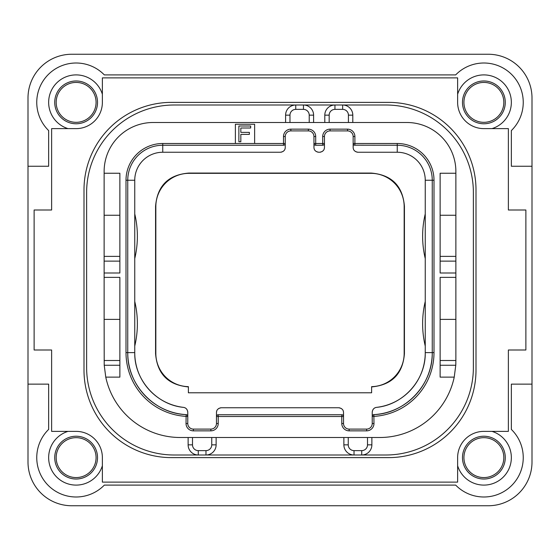 <?xml version="1.0" encoding="UTF-8"?>
<svg xmlns="http://www.w3.org/2000/svg" width="560" height="560" viewBox="0 0 560 560"><rect width="100%" height="100%" fill="white"/><g stroke="black" fill="none" stroke-linecap="round" stroke-linejoin="round"><path stroke-width="0.84" d="M28 462A43.75 43.75 0 0 0 71.75 505.75L488.25 505.75A43.75 43.75 0 0 0 532 462L532 98A43.75 43.75 0 0 0 488.25 54.25L71.75 54.25A43.75 43.75 0 0 0 28 98L28 462M28 166.25L48.65 166.25L48.65 130.578A39.375 39.375 0 0 1 48.286 74.536A39.375 39.375 0 0 1 104.328 74.9L455.672 74.9A39.375 39.375 0 0 1 511.714 74.536A39.375 39.375 0 0 1 511.35 130.578L511.35 166.25L532 166.25M457.625 465.738A27.475 27.475 0 0 0 511.35 457.625A27.475 27.475 0 0 0 491.988 431.375M491.988 128.625A27.475 27.475 0 0 0 487.977 75.208A27.475 27.475 0 0 0 457.625 94.262M102.375 94.262A27.475 27.475 0 0 0 48.65 102.375A27.475 27.475 0 0 0 68.012 128.625M68.012 431.375A27.475 27.475 0 0 0 72.023 484.792A27.475 27.475 0 0 0 102.375 465.738M28 384.125L48.65 384.125L48.65 429.422A39.375 39.375 0 0 0 48.286 485.464A39.375 39.375 0 0 0 104.328 485.1L455.672 485.1A39.375 39.375 0 0 0 511.714 485.464A39.375 39.375 0 0 0 511.35 429.422L511.35 384.125L532 384.125M102.375 482.125L457.625 482.125L457.625 457.625A26.25 26.25 0 0 1 483.875 431.375L508.375 431.375L508.375 350L525.875 350L525.875 210L508.375 210L508.375 128.625L483.875 128.625A26.25 26.25 0 0 1 457.625 102.375L457.625 77.875L102.375 77.875L102.375 102.375A26.25 26.25 0 0 1 76.125 128.625L51.625 128.625L51.625 210L34.125 210L34.125 350L51.625 350L51.625 431.375L76.125 431.375A26.25 26.25 0 0 1 102.375 457.625L102.375 482.125M476 189.875L476 370.125A87.5 87.5 0 0 1 388.5 457.625L171.5 457.625A87.5 87.5 0 0 1 84 370.125L84 189.875A87.5 87.5 0 0 1 171.5 102.375L388.5 102.375A87.5 87.5 0 0 1 476 189.875M352.8 122.5L352.8 115.15A10.15 10.15 0 0 0 342.65 105L385.875 105A87.5 87.5 0 0 1 473.375 192.5L473.375 367.5A87.5 87.5 0 0 1 385.875 455L361.725 455A10.15 10.15 0 0 0 371.875 444.85L371.875 437.5M188.125 437.5L188.125 444.85A10.15 10.15 0 0 0 198.275 455L174.125 455A87.5 87.5 0 0 1 86.625 367.5L86.625 192.5A87.5 87.5 0 0 1 174.125 105L295.75 105A10.15 10.15 0 0 0 285.6 115.15L285.6 122.5M385.875 455L205.975 455A10.15 10.15 0 0 0 216.125 444.85L216.125 437.5M455.84 363.573A76.125 76.125 0 0 1 455.777 365.253L454.23 377.125L440.125 377.125L440.125 277.375L455.875 277.375L455.875 273L440.125 273L440.125 173.25L455.875 173.25L455.875 171.5A49 49 0 0 0 406.875 122.5L153.125 122.5A49 49 0 0 0 104.125 171.5L104.125 215.25L119.875 215.25M348.425 122.5L348.425 115.15L352.8 115.15A10.15 10.15 0 0 0 342.65 105L334.95 105A10.15 10.15 0 0 0 324.8 115.15L324.8 122.5M313.6 122.5L313.6 115.15A10.15 10.15 0 0 0 303.45 105L295.75 105L295.75 109.375A5.775 5.775 0 0 0 289.975 115.15L289.975 122.5M309.225 122.5L309.225 115.15A5.775 5.775 0 0 0 303.45 109.375L303.45 105L334.95 105L334.95 109.375A5.775 5.775 0 0 0 329.175 115.15L329.175 122.5M192.5 437.5L192.5 444.85L188.125 444.85A10.15 10.15 0 0 0 198.275 455L174.125 455M119.875 365.253L104.223 365.253L105.77 377.125A76.125 76.125 0 0 0 180.25 437.5L379.75 437.5A76.125 76.125 0 0 0 454.23 377.125M192.5 444.85A5.775 5.775 0 0 0 198.275 450.625L198.275 455L205.975 455L205.975 450.625A5.775 5.775 0 0 0 211.75 444.85L211.75 437.5M343.875 437.5L343.875 444.85A10.15 10.15 0 0 0 354.025 455L354.025 450.625L361.725 450.625L361.725 455M104.223 365.253L104.125 319.375L119.875 319.375M119.875 360.5L104.125 360.5M119.875 261.128L104.125 261.128L104.125 215.25M104.125 261.128L104.125 319.375M119.875 256.375L104.125 256.375M104.125 173.25L119.875 173.25L119.875 273L104.125 273M105.77 377.125L119.875 377.125L119.875 277.375L104.125 277.375M254.625 143.5L254.625 124.25L235.375 124.25L235.375 143.5L285.25 143.5L285.25 136.5A5.6 5.6 0 0 1 290.85 130.9L308.35 130.9A5.6 5.6 0 0 1 313.95 136.5L313.95 143.5L324.45 143.5L324.45 136.5A5.6 5.6 0 0 1 330.05 130.9L347.55 130.9A5.6 5.6 0 0 1 353.15 136.5L353.15 143.5L397.25 143.5A36.75 36.75 0 0 1 434 180.25L434 352.625A63.875 63.875 0 0 1 373.975 416.381L372.225 416.381L372.225 423.5A5.6 5.6 0 0 1 366.625 429.1L349.125 429.1A5.6 5.6 0 0 1 343.525 423.5L343.525 416.5L216.475 416.5L216.475 423.5A5.6 5.6 0 0 1 210.875 429.1L193.375 429.1A5.6 5.6 0 0 1 187.775 423.5L187.775 416.381L186.025 416.381A63.875 63.875 0 0 1 126 352.625L126 180.25A36.75 36.75 0 0 1 162.75 143.5L235.375 143.5M455.875 277.375L455.875 360.5L440.125 360.5M455.875 360.5L455.777 365.253L440.125 365.253M455.875 173.25L455.875 273M455.875 319.375L440.125 319.375M455.875 256.375L440.125 256.375M455.875 215.25L440.125 215.25M354.452 145.194L397.25 145.25A35 35 0 0 1 432.25 180.25L432.25 352.625A62.125 62.125 0 0 1 373.87 414.638L373.975 423.5A7.35 7.35 0 0 1 366.625 430.85L349.125 430.85A7.35 7.35 0 0 1 341.775 423.5L341.775 414.75L218.225 414.75L218.225 423.5A7.35 7.35 0 0 1 210.875 430.85L193.375 430.85A7.35 7.35 0 0 1 186.025 423.5L186.13 414.638A62.125 62.125 0 0 1 127.75 352.625L127.75 180.25A35 35 0 0 1 162.75 145.25L283.5 145.25L283.5 136.5A7.35 7.35 0 0 1 290.85 129.15L308.35 129.15A7.35 7.35 0 0 1 315.7 136.5L315.7 145.25L322.7 145.25L322.7 136.5A7.35 7.35 0 0 1 330.05 129.15L347.55 129.15A7.35 7.35 0 0 1 354.9 136.5L354.9 145.25A1.75 1.75 0 0 1 353.15 143.5L353.15 147.35L353.276 144.158M434 352.625L432.25 352.625C432.992 384.461 405.692 413.462 373.87 414.638A1.75 1.75 0 0 0 372.225 416.381L372.519 415.415M342.223 414.806L341.775 414.75A1.75 1.75 0 0 1 343.525 416.5L343.525 412.65L343.399 415.842M217.777 414.806L218.225 414.75A1.75 1.75 0 0 0 216.475 416.5L216.601 415.842M186.627 414.743L186.13 414.638A1.75 1.75 0 0 1 187.775 416.381L187.775 412.237L187.775 416.381L187.481 415.415M283.948 145.194L283.5 145.25A1.75 1.75 0 0 0 285.25 143.5L285.124 144.158M315.252 145.194L315.7 145.25A1.75 1.75 0 0 1 313.95 143.5L313.95 147.35L314.076 144.158M323.148 145.194L322.7 145.25A1.75 1.75 0 0 0 324.45 143.5L324.324 144.158M372.554 415.366L372.918 414.988M373.373 414.743L373.87 414.638M372.225 416.381L372.225 412.237L372.225 416.381M216.475 416.5L216.475 412.65L216.475 416.5M187.082 414.988L187.446 415.366M186.13 414.638C154.308 413.462 127.008 384.461 127.75 352.625L126 352.625M285.25 143.5L285.25 147.35C285.236 150.129 283.605 151.76 280.35 152.25L162.75 152.25L162.75 143.5M324.45 143.5L324.45 147.35C324.436 150.129 322.805 151.76 319.55 152.25L318.85 152.25C315.595 151.76 313.964 150.129 313.95 147.35M216.573 411.677A4.9 4.9 0 0 1 216.832 410.809M217.742 409.36A4.9 4.9 0 0 1 218.379 408.772M218.813 408.471A4.9 4.9 0 0 1 219.163 408.275M220.122 407.911A4.9 4.9 0 0 1 220.703 407.799M187.775 412.237C187.39 409.339 185.948 407.715 183.449 407.372C156.436 404.789 134.169 379.75 134.75 352.625A55.125 55.125 0 0 0 183.449 407.372A4.9 4.9 0 0 1 184.037 407.484M184.506 407.617A4.9 4.9 0 0 1 185.514 408.114M185.801 408.31A4.9 4.9 0 0 1 186.228 408.667M186.41 408.842A4.9 4.9 0 0 1 187.117 409.794M187.6 410.928A4.9 4.9 0 0 1 187.705 411.397M285.152 148.323A4.9 4.9 0 0 1 284.893 149.191M283.983 150.64A4.9 4.9 0 0 1 283.346 151.228M282.912 151.529A4.9 4.9 0 0 1 282.562 151.725M281.603 152.089A4.9 4.9 0 0 1 281.022 152.201M318.178 152.201A4.9 4.9 0 0 1 317.597 152.089M316.638 151.725A4.9 4.9 0 0 1 316.288 151.529M315.854 151.228A4.9 4.9 0 0 1 315.217 150.64M314.307 149.191A4.9 4.9 0 0 1 314.048 148.323M324.352 148.323A4.9 4.9 0 0 1 324.093 149.191M323.183 150.64A4.9 4.9 0 0 1 322.546 151.228M322.112 151.529A4.9 4.9 0 0 1 321.762 151.725M320.803 152.089A4.9 4.9 0 0 1 320.222 152.201M357.378 152.201A4.9 4.9 0 0 1 356.797 152.089M355.838 151.725A4.9 4.9 0 0 1 355.488 151.529M355.054 151.228A4.9 4.9 0 0 1 354.417 150.64M353.507 149.191A4.9 4.9 0 0 1 353.248 148.323M375.823 407.519A4.9 4.9 0 0 1 376.551 407.372A55.125 55.125 0 0 0 425.25 352.625C425.831 379.75 403.564 404.789 376.551 407.372C374.052 407.715 372.603 409.339 372.225 412.237M372.302 411.39A4.9 4.9 0 0 1 372.4 410.928M372.883 409.794A4.9 4.9 0 0 1 373.59 408.842M373.758 408.681A4.9 4.9 0 0 1 374.255 408.268M374.486 408.114A4.9 4.9 0 0 1 375.494 407.624M339.297 407.799A4.9 4.9 0 0 1 339.878 407.911M340.837 408.275A4.9 4.9 0 0 1 341.187 408.471M341.621 408.772A4.9 4.9 0 0 1 342.258 409.36M343.168 410.809A4.9 4.9 0 0 1 343.427 411.677M371.616 392.784L188.384 392.784L188.384 386.652A33.25 33.25 0 0 1 155.834 353.409L155.834 206.591A33.25 33.25 0 0 1 189.091 173.334L370.909 173.334A33.25 33.25 0 0 1 404.166 206.591L404.166 353.409A33.25 33.25 0 0 1 371.616 386.652L371.616 392.784M371.616 386.925C391.853 385.028 402.794 373.947 404.432 353.682L404.166 353.409M188.384 386.925C168.147 385.028 157.206 373.947 155.568 353.682L155.568 206.318C157.262 185.843 168.343 174.762 188.818 173.068L371.182 173.068C391.657 174.762 402.738 185.843 404.432 206.318L404.432 353.682M343.525 412.65C343.511 409.871 341.88 408.24 338.625 407.75L221.375 407.75C218.12 408.24 216.489 409.871 216.475 412.65M127.75 352.625L134.75 352.625L134.75 180.25A28 28 0 0 1 162.75 152.25M134.75 346.073A96.25 96.25 0 0 0 134.75 301.427M134.75 258.573A96.25 96.25 0 0 0 134.75 213.927M353.15 147.35C353.164 150.129 354.795 151.76 358.05 152.25L397.25 152.25A28 28 0 0 1 425.25 180.25L425.25 352.625L432.25 352.625M425.25 346.073A96.25 96.25 0 0 1 425.25 301.427M425.25 258.573A96.25 96.25 0 0 1 425.25 213.927M503.825 102.375A19.95 19.95 0 0 0 483.875 82.425A19.95 19.95 0 0 0 463.925 102.375A19.95 19.95 0 0 0 483.875 122.325A19.95 19.95 0 0 0 503.825 102.375M56.175 102.375A19.95 19.95 0 0 0 76.125 122.325A19.95 19.95 0 0 0 96.075 102.375A19.95 19.95 0 0 0 76.125 82.425A19.95 19.95 0 0 0 56.175 102.375M56.175 457.625A19.95 19.95 0 0 0 76.125 477.575A19.95 19.95 0 0 0 96.075 457.625A19.95 19.95 0 0 0 76.125 437.675A19.95 19.95 0 0 0 56.175 457.625M503.825 457.625A19.95 19.95 0 0 0 483.875 437.675A19.95 19.95 0 0 0 463.925 457.625A19.95 19.95 0 0 0 483.875 477.575A19.95 19.95 0 0 0 503.825 457.625M240.842 141.75L240.842 134.379L249.375 134.379L249.375 132.37L240.842 132.37L240.842 128.009L250.684 128.009L250.684 126L238.875 126L238.875 141.75L240.842 141.75M348.425 115.15A5.775 5.775 0 0 0 342.65 109.375L334.95 109.375M329.175 115.15L324.8 115.15M289.975 115.15L285.6 115.15M303.45 109.375L295.75 109.375M198.275 450.625L205.975 450.625M211.75 444.85L216.125 444.85M361.725 450.625A5.775 5.775 0 0 0 367.5 444.85L367.5 437.5M367.5 444.85L371.875 444.85M348.25 437.5L348.25 444.85A5.775 5.775 0 0 0 354.025 450.625M348.25 444.85L343.875 444.85M455.875 261.128L440.125 261.128M354.9 136.5L353.15 136.5M397.25 143.5L397.25 152.25M434 180.25L425.25 180.25M373.975 423.5L372.225 423.5M366.625 430.85L366.625 429.1M349.125 430.85L349.125 429.1M341.775 423.5L343.525 423.5M218.225 423.5L216.475 423.5M210.875 430.85L210.875 429.1M193.375 430.85L193.375 429.1M186.025 423.5L187.775 423.5M126 180.25L134.75 180.25M283.5 136.5L285.25 136.5M290.85 129.15L290.85 130.9M308.35 129.15L308.35 130.9M315.7 136.5L313.95 136.5M322.7 136.5L324.45 136.5M330.05 129.15L330.05 130.9M347.55 129.15L347.55 130.9M505.274 102.375A21.399 21.399 0 0 1 483.875 123.774A21.399 21.399 0 0 1 462.476 102.375A21.399 21.399 0 0 1 483.875 80.976A21.399 21.399 0 0 1 505.274 102.375M54.726 102.375A21.399 21.399 0 0 1 76.125 80.976A21.399 21.399 0 0 1 97.524 102.375A21.399 21.399 0 0 1 76.125 123.774A21.399 21.399 0 0 1 54.726 102.375M54.726 457.625A21.399 21.399 0 0 1 76.125 436.226A21.399 21.399 0 0 1 97.524 457.625A21.399 21.399 0 0 1 76.125 479.024A21.399 21.399 0 0 1 54.726 457.625M505.274 457.625A21.399 21.399 0 0 1 483.875 479.024A21.399 21.399 0 0 1 462.476 457.625A21.399 21.399 0 0 1 483.875 436.226A21.399 21.399 0 0 1 505.274 457.625M342.65 109.375L342.65 105M309.225 115.15L313.6 115.15"/></g></svg>
